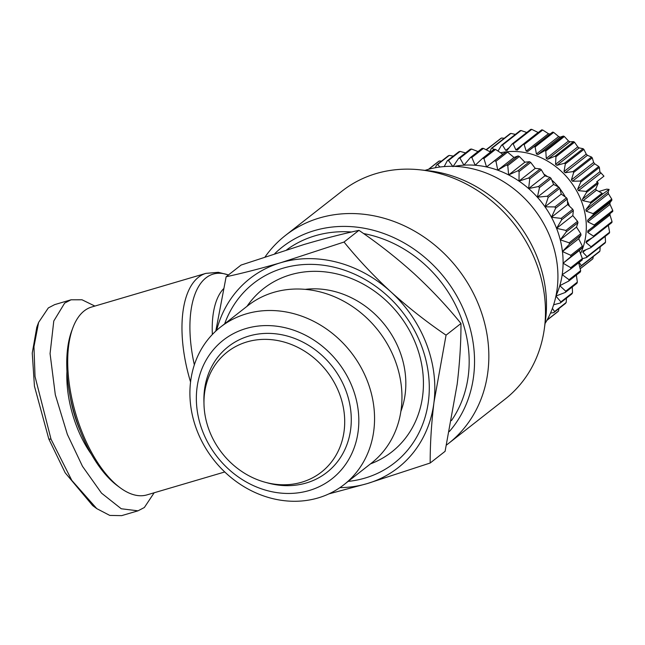 <?xml version="1.0" encoding="UTF-8"?>
<svg xmlns="http://www.w3.org/2000/svg" width="645" height="645" viewBox="0 0 645 645"><rect width="100%" height="100%" fill="white"/><g stroke="black" fill="none" stroke-linecap="round" stroke-linejoin="round"><path stroke-width="0.97" d="M94.88 306.069L82.012 299.78L71.006 299.804L54.672 304.617L48.327 307.923L38.603 322.419L36.797 327.225L32.25 353.089L34.443 386.194L48.802 438.979L65.177 472.793L92.662 505.583L94.686 507.01M38.603 322.419L33.959 346.704L35.023 376.47L51.036 439.229L71.797 480.38L96.782 508.639L109.779 515.419L121.671 515.637L138.006 510.824L144.351 507.51L154.163 492.764M448.469 443.51L505.116 399.11A132.16 115.141 -128.1 0 0 544.364 328.619A132.16 115.141 -128.1 0 0 419.895 169.804A132.16 115.141 -128.1 0 0 376.204 173.553A132.16 115.141 -128.1 0 0 342.068 191.073L285.413 235.465A132.16 115.141 51.9 0 1 319.557 217.954A132.16 115.141 51.9 0 1 469.834 286.703A132.16 115.141 51.9 0 1 448.469 443.51A132.16 115.141 51.9 0 1 446.493 445.026M544.364 328.619L545.428 320.791A124.953 108.86 -128.1 0 0 427.748 170.643L419.895 169.804M274.794 253.598A124.953 108.86 51.9 0 1 314.494 230.579A124.953 108.86 51.9 0 1 451.186 286.896A124.953 108.86 51.9 0 1 449.315 431.561M286.735 249.768A120.147 104.675 51.9 0 1 351.581 232.006M363.587 233.571A120.147 104.675 51.9 0 1 460.466 316.139A120.147 104.675 51.9 0 1 451.452 420.588M228.475 274.923L218.324 272.311L205.908 273.367L91.646 307.02A97.919 45.424 73.6 0 0 72.925 327.652A97.919 45.424 73.6 0 0 81.48 430.602A97.919 45.424 73.6 0 0 120.067 487.701A97.919 45.424 73.6 0 0 146.979 494.884L224.758 471.971M72.925 327.652L71.797 330.651A94.92 44.029 73.6 0 0 80.085 430.449A94.92 44.029 73.6 0 0 117.487 485.79L120.067 487.701M545.065 323.484A102.128 88.97 -128.1 0 0 550.524 238.061A102.128 88.97 -128.1 0 0 425.047 170.353M215.801 331.087L226.129 276.761L241.053 265.071L304.142 244.463C324.113 238.634 342.382 233.925 358.942 230.346C378.228 243.447 396.619 257.887 414.106 273.657C431.376 289.613 446.993 306.214 460.973 323.476C461.038 342.229 459.772 362.458 457.184 384.146L445.098 451.323L430.183 463.013L367.086 483.629L328.829 493.909M70.241 396.82A70.289 32.605 73.6 0 0 78.368 426.297A70.289 32.605 73.6 0 0 80.311 431.029M66.951 371.439A71.49 33.161 73.6 0 0 76.884 426.958A71.49 33.161 73.6 0 0 91.308 454.136M224.654 323.838A114.141 99.443 51.9 0 1 320.726 264.926A114.141 99.443 51.9 0 1 421.008 344.567A114.141 99.443 51.9 0 1 348.139 481.404M220.485 327.104L247.898 305.617A100.096 87.204 51.9 0 1 394.7 359.346A100.096 87.204 51.9 0 1 371.383 463.183L343.978 484.669A100.096 87.204 51.9 0 1 197.168 430.941A100.096 87.204 51.9 0 1 220.485 327.104A100.096 87.204 51.9 0 1 367.295 380.832A100.096 87.204 51.9 0 1 343.978 484.669M202.74 431.57A88.083 76.739 51.9 0 1 246.011 328.523A88.083 76.739 51.9 0 1 352.436 387.476A88.083 76.739 51.9 0 1 309.165 490.522A88.083 76.739 51.9 0 1 202.74 431.57M569.406 206.11A55.268 48.149 -128.1 0 0 568.737 204.312A55.268 48.149 -128.1 0 0 567.455 201.272M565.286 196.935A55.268 48.149 -128.1 0 0 559.925 188.775M558.409 186.889A55.268 48.149 -128.1 0 0 551.798 180.092M547.516 176.633A55.268 48.149 -128.1 0 0 543.937 174.182M209.504 431.166A76.295 66.467 51.9 0 1 203.989 404.27A76.295 66.467 51.9 0 1 259.492 339.584A76.295 66.467 51.9 0 1 339.173 392.974A76.295 66.467 51.9 0 1 330.288 463.465A76.295 66.467 51.9 0 1 265.103 482.242A76.295 66.467 51.9 0 1 209.504 431.166M203.989 404.27L203.917 401.351A79.899 69.612 51.9 0 1 262.039 333.61A79.899 69.612 51.9 0 1 345.486 389.524A79.899 69.612 51.9 0 1 336.182 463.352A79.899 69.612 51.9 0 1 267.917 483.008L265.103 482.242M500.641 152.776A69.983 60.977 51.9 0 1 506.107 151.857M506.446 151.817A69.983 60.977 51.9 0 1 581.242 200.627A69.983 60.977 51.9 0 1 580.524 253.606M602.051 193.234L590.441 202.328L583.096 200.716L582.354 200.127L582.491 199.152L586.563 192.379L598.173 183.285L595.932 188.614A1.201 1.048 -128.1 0 0 596.536 190.178L602.051 193.234A75.997 66.209 51.9 0 1 602.374 194.266L609.114 189.42L608.098 192.17L608.469 193.774L611.726 199.063L593.158 213.616A75.997 66.209 51.9 0 1 593.327 214.672L611.895 200.119L609.896 202.812L610.025 204.425L612.742 210.423L594.174 224.976A75.997 66.209 51.9 0 1 594.182 226.016L612.75 211.463A75.997 66.209 51.9 0 0 612.742 210.423M586.095 191.388L578.468 190.646L577.638 189.162L580.822 181.979L599.39 167.426L599.874 171.739L603.946 176.166L596.641 181.89L597.705 182.293L586.095 191.388A75.997 66.209 51.9 0 1 586.563 192.379M580.218 181.052L572.454 181.237L571.422 179.882L573.687 172.425L592.255 157.872L593.666 162.451L594.69 163.806L598.786 166.499L580.218 181.052A75.997 66.209 51.9 0 1 580.822 181.979M572.962 171.594L565.197 172.731L564.004 171.538L565.326 163.959L583.902 149.406L586.24 154.107L587.434 155.308L591.529 157.041L572.962 171.594A75.997 66.209 51.9 0 1 573.687 172.425M564.504 163.233L556.893 165.338L555.547 164.322L555.958 156.775L574.526 142.222L577.783 146.899L579.129 147.907L583.072 148.681L564.504 163.233A75.997 66.209 51.9 0 1 565.326 163.959M555.047 156.179L547.726 159.234L546.275 158.428L545.799 151.059L564.367 136.506L568.511 140.997L569.962 141.803L573.615 141.626L555.047 156.179A75.997 66.209 51.9 0 1 555.958 156.775M544.823 150.608L537.938 154.574L536.414 153.994L535.108 146.955L553.676 132.394L558.651 136.563L560.174 137.143L563.391 136.055L544.823 150.608A75.997 66.209 51.9 0 1 545.799 151.059M534.092 146.657L527.763 151.462L526.199 151.132L524.143 144.553L542.711 130L548.435 133.7L550 134.031L552.668 132.104L534.092 146.657A75.997 66.209 51.9 0 1 535.108 146.955M542.711 130A75.997 66.209 51.9 0 0 541.687 129.863L523.119 144.416A75.997 66.209 51.9 0 1 524.143 144.553M523.119 144.416L517.306 150.116M517.451 149.987L515.887 149.906L513.178 143.916L531.746 129.363L538.269 132.548M531.746 129.363A75.997 66.209 51.9 0 0 530.738 129.395L512.17 143.948A75.997 66.209 51.9 0 1 513.178 143.916M512.17 143.948L506.97 150.478M507.26 150.18L505.736 150.358L502.479 145.069L521.047 130.516L526.78 132.499M521.047 130.516A75.997 66.209 51.9 0 0 520.08 130.709L501.512 145.262A75.997 66.209 51.9 0 1 502.479 145.069M501.512 145.262L498.029 151.051M493.651 149.632L492.312 147.971L510.88 133.418L515.379 134.394M510.88 133.418A75.997 66.209 51.9 0 0 509.977 133.773L491.409 148.334A75.997 66.209 51.9 0 1 492.312 147.971M491.409 148.334L489.902 151.712M265.168 256.783A132.16 115.141 51.9 0 1 285.413 235.465M226.129 276.761C242.697 273.182 260.959 268.481 280.93 262.652L344.027 242.036L358.942 230.346M460.973 323.476L446.058 335.166L433.972 402.335C431.376 424.031 430.118 444.252 430.183 463.013M344.027 242.036C358.007 259.298 373.624 275.899 390.894 291.854C408.382 307.625 426.772 322.065 446.058 335.166M216.623 330.337A120.147 104.675 51.9 0 1 280.93 262.652A120.147 104.675 51.9 0 1 390.894 291.854A120.147 104.675 51.9 0 1 433.972 402.335A120.147 104.675 51.9 0 1 367.086 483.629A120.147 104.675 51.9 0 1 339.915 487.636M71.006 299.804L64.661 303.11L53.785 321L50.068 353.629L55.309 394.756L67.37 434.424L82.487 466.319L101.531 493.151L121.268 508.768L138.006 510.824M555.998 295.773A90.115 78.505 -128.1 0 0 559.779 285.687A90.115 78.505 -128.1 0 0 562.206 274.673A90.115 78.505 -128.1 0 0 563.093 263.216A90.115 78.505 -128.1 0 0 562.44 251.526A90.115 78.505 -128.1 0 0 560.247 239.827A90.115 78.505 -128.1 0 0 556.562 228.338A90.115 78.505 -128.1 0 0 551.451 217.26A90.115 78.505 -128.1 0 0 545.009 206.819A90.115 78.505 -128.1 0 0 537.358 197.193A90.115 78.505 -128.1 0 0 528.634 188.566A90.115 78.505 -128.1 0 0 518.999 181.1A90.115 78.505 -128.1 0 0 508.647 174.932A90.115 78.505 -128.1 0 0 497.755 170.183A90.115 78.505 -128.1 0 0 486.532 166.942A90.115 78.505 -128.1 0 0 475.188 165.257A90.115 78.505 -128.1 0 0 463.932 165.168A90.115 78.505 -128.1 0 0 454.572 166.354M439.938 167.015L437.624 164.507L449.234 155.413L453.322 156.09M449.234 155.413A96.121 83.737 -128.1 0 0 448.073 155.961L436.472 165.055A96.121 83.737 51.9 0 1 437.624 164.507M436.472 165.055L435.391 167.732M495.521 149.422L502.778 154.203L506.244 151.76L486.532 166.942L483.919 158.517L495.521 149.422A96.121 83.737 -128.1 0 0 494.175 149.221L482.573 158.315L475.188 165.257L471.834 157.477L483.436 148.382A96.121 83.737 -128.1 0 0 482.097 148.366L470.495 157.469L463.932 165.168L459.941 158.138L471.551 149.043A96.121 83.737 -128.1 0 0 470.245 149.229L458.643 158.323L452.984 166.676L448.469 160.5L460.079 151.406A96.121 83.737 -128.1 0 0 458.837 151.769L447.227 160.863L444.203 166.571M447.227 160.863A96.121 83.737 51.9 0 1 448.469 160.5M458.643 158.323A96.121 83.737 51.9 0 1 459.941 158.138M470.495 157.469A96.121 83.737 51.9 0 1 471.834 157.477M482.573 158.315A96.121 83.737 51.9 0 1 483.919 158.517M506.478 165.047L497.755 170.183L495.973 161.242L507.575 152.147L514 157.453L518.08 155.945L506.478 165.047A96.121 83.737 51.9 0 1 507.768 165.604L519.378 156.509L524.893 162.201L529.472 161.702L517.871 170.796A96.121 83.737 51.9 0 1 519.096 171.53L530.706 162.427L535.245 168.361L540.204 168.909L528.594 178.004A96.121 83.737 51.9 0 1 529.738 178.891L541.34 169.796L544.88 175.827L550.064 177.44L538.462 186.534A96.121 83.737 51.9 0 1 539.494 187.558L551.104 178.463L553.604 184.454L558.884 187.139L547.274 196.233A96.121 83.737 51.9 0 1 548.185 197.378L559.796 188.276L561.255 194.081L566.495 197.813L554.885 206.916A96.121 83.737 51.9 0 1 555.651 208.158L567.253 199.055L567.697 204.53L572.752 209.286L561.142 218.381A96.121 83.737 51.9 0 1 561.747 219.695L573.357 210.601L572.816 215.599L577.533 221.324L565.931 230.418A96.121 83.737 51.9 0 1 566.366 231.781L577.976 222.686L576.501 227.096L580.766 233.708L569.164 242.802A96.121 83.737 51.9 0 1 569.422 244.197L581.024 235.103L578.686 238.795L582.379 246.213L570.777 255.307A96.121 83.737 51.9 0 1 570.849 256.694L582.459 247.599L579.347 250.486L582.346 258.597L570.736 267.691A96.121 83.737 51.9 0 1 570.631 269.054L582.241 259.959A96.121 83.737 -128.1 0 0 582.346 258.597M494.634 160.855A96.121 83.737 51.9 0 1 495.973 161.242M517.871 170.796L508.647 174.932L507.768 165.604M528.594 178.004L518.999 181.1L519.096 171.53M538.462 186.534L528.634 188.566L529.738 178.891M547.274 196.233L537.358 197.193L539.494 187.558M554.885 206.916L545.009 206.819L548.185 197.378M561.142 218.381L551.451 217.26L555.651 208.158M565.931 230.418L556.562 228.338L561.747 219.695M569.164 242.802L560.247 239.827L566.366 231.781M570.777 255.307L562.44 251.526L569.422 244.197M570.736 267.691L563.093 263.216L570.849 256.694M578.67 262.757L580.661 270.634L569.059 279.736L562.206 274.673L570.631 269.054M576.356 275.101L577.364 282.107L565.754 291.201L559.779 285.687L568.769 281.043L580.371 271.948A96.121 83.737 -128.1 0 0 580.661 270.634M569.059 279.736A96.121 83.737 51.9 0 1 568.769 281.043M572.284 286.952L572.51 292.79L560.9 301.884L555.869 296.055L565.294 292.435L576.896 283.34A96.121 83.737 -128.1 0 0 577.364 282.107M565.754 291.201A96.121 83.737 51.9 0 1 565.294 292.435M553.644 304.771L560.271 303.021L571.873 293.918A96.121 83.737 -128.1 0 0 572.51 292.79M560.9 301.884A96.121 83.737 51.9 0 1 560.271 303.021M550.507 313.099L553.797 312.599L565.407 303.497A96.121 83.737 -128.1 0 0 566.189 302.489L554.587 311.583A96.121 83.737 51.9 0 1 553.797 312.599M554.587 311.583L552.402 308.383M549.709 318.082L546.863 320.428M558.957 308.552L558.53 311.027L547.121 319.96M546.984 320.21L557.603 311.898A96.121 83.737 -128.1 0 0 558.53 311.027M566.479 298.151L566.189 302.489M582.459 247.599A96.121 83.737 -128.1 0 0 582.379 246.213M581.024 235.103A96.121 83.737 -128.1 0 0 580.766 233.708M577.976 222.686A96.121 83.737 -128.1 0 0 577.533 221.324M573.357 210.601A96.121 83.737 -128.1 0 0 572.752 209.286M567.253 199.055A96.121 83.737 -128.1 0 0 566.495 197.813M559.796 188.276A96.121 83.737 -128.1 0 0 558.884 187.139M551.104 178.463A96.121 83.737 -128.1 0 0 550.064 177.44M541.34 169.796A96.121 83.737 -128.1 0 0 540.204 168.909M530.706 162.427A96.121 83.737 -128.1 0 0 529.472 161.702M519.378 156.509A96.121 83.737 -128.1 0 0 518.08 155.945M507.575 152.147A96.121 83.737 -128.1 0 0 506.244 151.76M483.436 148.382L490.555 152.059M471.551 149.043L478.018 151.567M460.079 151.406L465.553 152.905M428.667 169.272L439.221 161L441.478 161.129M439.221 161A96.121 83.737 -128.1 0 0 438.165 161.71L428.449 169.337M579.637 266.522L580.766 266.353L599.334 251.8A75.997 66.209 51.9 0 0 599.931 251.034L581.363 265.587A75.997 66.209 51.9 0 1 580.766 266.353M581.363 265.587L579.121 262.402M582.338 258.709L586.515 257.548L605.091 242.996A75.997 66.209 51.9 0 0 605.542 242.125L586.974 256.678A75.997 66.209 51.9 0 1 586.515 257.548M586.974 256.678L582.83 252.179L583.419 250.776L590.731 247.72L609.307 233.167A75.997 66.209 51.9 0 0 609.614 232.216L591.046 246.769A75.997 66.209 51.9 0 1 590.731 247.72M583.015 251.01L583.419 250.776M591.046 246.769L586.063 242.601L586.426 241.085L593.311 237.126L611.879 222.573A75.997 66.209 51.9 0 0 612.032 221.566L593.465 236.118A75.997 66.209 51.9 0 1 593.311 237.126M593.465 236.118L587.732 232.41L587.845 230.821L594.182 226.016M594.174 224.976L587.788 221.856L587.659 220.243L593.327 214.672M593.158 213.616L586.232 211.205L585.854 209.593L590.764 203.369L602.374 194.266M590.441 202.328A75.997 66.209 51.9 0 1 590.764 203.369M502.778 154.203L486.532 166.942M514 157.453L497.755 170.183M486.056 149.713L493.481 144.158M524.893 162.201L508.647 174.932M486.362 149.874L501.504 138.006A75.997 66.209 51.9 0 0 500.681 138.514L486.257 149.817M535.245 168.361L518.999 181.1M501.504 138.006L504.245 138.264M544.88 175.827L528.634 188.566M553.604 184.454L537.358 197.193M561.255 194.081L545.009 206.819M567.697 204.53L551.451 217.26M572.816 215.599L556.562 228.338M563.093 263.216L579.347 250.486M576.501 227.096L560.247 239.827M562.44 251.526L578.686 238.795M580.202 268.772L592.183 259.379A75.997 66.209 51.9 0 0 592.9 258.734L580.186 268.699M593.295 256.533L592.9 258.734M552.668 132.104A75.997 66.209 51.9 0 1 553.676 132.394M600.164 246.85L599.931 251.034M563.391 136.055A75.997 66.209 51.9 0 1 564.367 136.506M605.179 236.401L605.542 242.125M573.615 141.626A75.997 66.209 51.9 0 1 574.526 142.222M608.308 225.169L609.614 232.216M583.072 148.681A75.997 66.209 51.9 0 1 583.902 149.406M610.089 213.398L609.976 214.978L612.032 221.566M591.529 157.041A75.997 66.209 51.9 0 1 592.255 157.872M598.786 166.499A75.997 66.209 51.9 0 1 599.39 167.426M611.726 199.063A75.997 66.209 51.9 0 1 611.895 200.119M597.705 182.293A75.997 66.209 51.9 0 1 598.173 183.285M598.866 191.468L606.719 189.154L609.114 189.42M400.876 411.413A87.712 76.416 -128.1 0 0 399.473 350.461A87.712 76.416 -128.1 0 0 305.206 289.355M370.512 463.868A103.821 90.453 -128.1 0 0 415.904 344.285A103.821 90.453 -128.1 0 0 290.452 274.794A103.821 90.453 -128.1 0 0 247.019 306.302M48.802 438.979L51.036 439.229M223.501 288.823A80.843 37.499 73.6 0 0 212.366 334.465M228.394 274.988A95.17 44.15 73.6 0 0 194.347 364.836M205.908 273.367A97.919 45.424 73.6 0 0 190.565 382.017M509.34 147.536L505.736 150.358M538.132 132.483L515.887 149.906M548.435 133.7L526.199 151.132M550 134.031L527.763 151.462M558.651 136.563L536.414 153.994M560.174 137.143L537.938 154.574M568.511 140.997L546.275 158.428M582.83 252.179L585.982 249.712M569.962 141.803L547.726 159.234M577.783 146.899L555.547 164.322M586.063 242.601L592.336 237.691M579.129 147.907L556.893 165.338M586.24 154.107L564.004 171.538M587.732 232.41L609.976 214.978M587.434 155.308L565.197 172.731M593.666 162.451L571.422 179.882M587.788 221.856L610.025 204.425M594.69 163.806L572.454 181.237M587.659 220.243L609.896 202.812M599.874 171.739L577.638 189.162M586.232 211.205L608.469 193.774M600.705 173.215L578.468 190.646M585.854 209.593L608.098 192.17M595.932 188.614L582.491 199.152M583.096 200.716L596.536 190.178M92.662 505.583L96.782 508.639"/></g></svg>
